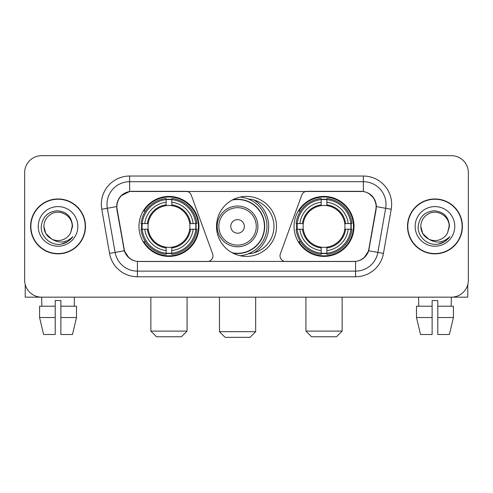 <?xml version="1.0" encoding="UTF-8"?>
<svg xmlns="http://www.w3.org/2000/svg" width="493" height="493" viewBox="0 0 493 493"><rect width="100%" height="100%" fill="white"/><g stroke="black" fill="none" stroke-linecap="round" stroke-linejoin="round"><path stroke-width="0.74" d="M212.988 255.836A5.657 5.657 0 0 1 207.325 261.5L139.168 261.5A15.283 15.283 0 0 1 124.119 248.873L117.131 209.254A15.283 15.283 0 0 1 132.179 191.321L185.904 191.321A5.657 5.657 0 0 1 191.222 195.043L212.643 253.901A5.657 5.657 0 0 1 212.988 255.836M294.038 226.41A29.993 29.993 0 0 0 324.037 256.403A29.993 29.993 0 0 0 354.029 226.41A29.993 29.993 0 0 0 324.037 196.411A29.993 29.993 0 0 0 294.038 226.41M138.971 226.41A29.993 29.993 0 0 0 168.963 256.403A29.993 29.993 0 0 0 198.962 226.41A29.993 29.993 0 0 0 168.963 196.411A29.993 29.993 0 0 0 138.971 226.41M141.664 229.239A27.448 27.448 0 0 1 141.664 223.582M296.731 229.239A27.448 27.448 0 0 1 296.731 223.582M248.33 199.024A27.448 27.448 0 0 1 273.948 226.41A27.448 27.448 0 0 1 248.33 253.796M276.493 226.41A29.993 29.993 0 0 1 246.5 256.403A29.993 29.993 0 0 1 216.507 226.41A29.993 29.993 0 0 1 246.5 196.411A29.993 29.993 0 0 1 276.493 226.41M360.821 191.321L307.096 191.321A5.657 5.657 0 0 0 301.778 195.043L280.357 253.901A5.657 5.657 0 0 0 285.675 261.5L353.832 261.5A15.283 15.283 0 0 0 368.881 248.873L375.869 209.254A15.283 15.283 0 0 0 360.821 191.321M30.591 226.41A27.448 27.448 0 0 0 58.038 253.858A27.448 27.448 0 0 0 85.486 226.41A27.448 27.448 0 0 0 58.038 198.962A27.448 27.448 0 0 0 30.591 226.41M407.514 226.41A27.448 27.448 0 0 0 434.962 253.858A27.448 27.448 0 0 0 462.409 226.41A27.448 27.448 0 0 0 434.962 198.962A27.448 27.448 0 0 0 407.514 226.41M116.786 204.336C118.252 197.255 122.535 192.973 129.634 191.487L363.366 191.487C370.459 192.966 374.742 197.249 376.214 204.336L376.153 209.254L368.696 250.795C366.465 256.945 362.09 260.495 355.582 261.426L137.418 261.426C130.922 260.507 126.553 256.958 124.304 250.795L116.847 209.254L116.786 204.336M121.124 195.764L129.634 191.487L129.634 181.701L363.366 181.701A22.635 22.635 0 0 1 385.662 208.268L377.878 252.41A22.635 22.635 0 0 1 355.582 271.119L137.418 271.119A22.635 22.635 0 0 1 115.122 252.41L107.338 208.268A22.635 22.635 0 0 1 129.634 181.701L129.634 176.038L363.366 176.038L363.366 191.487M368.746 193.373L373.737 198.013L376.214 204.336L376.387 206.635L391.232 209.254L383.449 253.396A28.298 28.298 0 0 1 355.582 276.776L137.418 276.776A28.298 28.298 0 0 1 109.551 253.396L101.768 209.254A28.298 28.298 0 0 1 129.634 176.038M138.884 261.5L137.418 261.426L137.418 276.776M355.582 276.776L355.582 261.426L354.116 261.5M383.449 253.396L368.696 250.795L364.13 257.759M128.969 257.845L124.304 250.795L109.551 253.396M369.165 248.873L369.072 249.353M123.928 249.353L123.835 248.873M101.768 209.254L116.613 206.604M468.35 172.642A16.978 16.978 0 0 0 451.372 155.665L41.628 155.665A16.978 16.978 0 0 0 24.65 172.642L24.65 280.172A16.978 16.978 0 0 0 41.628 297.15L451.372 297.15A16.978 16.978 0 0 0 468.35 280.172L468.35 172.642L468.35 280.172M24.65 172.642L24.65 280.172M451.372 155.665L41.628 155.665M41.874 306.208L41.628 297.15L451.372 297.15L451.126 306.208M85.209 226.41A27.164 27.164 0 0 0 58.038 199.246A27.164 27.164 0 0 0 30.874 226.41A27.164 27.164 0 0 0 58.038 253.575A27.164 27.164 0 0 0 85.209 226.41M51.494 238.951L45.787 233.485L43.889 226.41C44.08 221.074 46.441 216.988 50.964 214.153C59.782 208.508 72.674 215.946 72.188 226.41L70.641 232.844L72.533 226.41C71.886 216.815 66.752 211.596 57.133 210.764C47.735 211.793 42.447 217.006 41.27 226.41C40.537 236.911 50.902 245.902 61.175 244.171C66.117 243.222 70.037 240.695 72.927 236.591C66.401 242.864 59.32 243.684 51.691 239.05A14.149 14.149 0 0 0 70.641 232.844L72.188 226.601M51.691 239.05C46.743 236.326 44.142 232.111 43.889 226.41M38.232 226.41A19.806 19.806 0 0 0 58.038 246.217A19.806 19.806 0 0 0 77.851 226.41A19.806 19.806 0 0 0 58.038 206.604A19.806 19.806 0 0 0 38.232 226.41M72.89 236.652L67.874 241.533M67.757 241.607L61.261 244.158M25.217 284.523L25.217 297.15L90.866 297.15M39.582 306.208L39.582 317.529L43.6 334.507L39.582 317.529L39.582 306.208L55.21 306.208L55.21 300.545L60.873 300.545L60.873 306.208L76.501 306.208L76.501 317.529L72.483 334.507L76.501 317.529L60.873 317.529L60.873 306.208M74.455 297.15L74.209 306.208M55.21 306.208L55.21 334.507L43.6 334.507M39.582 317.529L55.21 317.529M72.483 334.507L60.873 334.507L60.873 317.529M462.126 226.41A27.164 27.164 0 0 0 434.962 199.246A27.164 27.164 0 0 0 407.791 226.41A27.164 27.164 0 0 0 434.962 253.575A27.164 27.164 0 0 0 462.126 226.41M449.105 226.601L447.558 232.844L449.45 226.41C448.803 216.815 443.675 211.596 434.05 210.764C424.652 211.793 419.37 217.006 418.193 226.41C417.454 236.911 427.819 245.902 438.092 244.171C443.041 243.222 446.954 240.695 449.85 236.591C443.318 242.864 436.237 243.684 428.608 239.05L422.704 233.485L420.812 226.41C421.004 221.074 423.358 216.988 427.887 214.153C436.706 208.508 449.591 215.946 449.111 226.41L447.558 232.844A14.149 14.149 0 0 1 428.608 239.05C423.66 236.326 421.065 232.111 420.812 226.41M415.149 226.41A19.806 19.806 0 0 0 434.962 246.217A19.806 19.806 0 0 0 454.768 226.41A19.806 19.806 0 0 0 434.962 206.604A19.806 19.806 0 0 0 415.149 226.41M449.807 236.652L444.791 241.533M444.674 241.607L438.178 244.158M181.418 336.768L156.515 336.768L150.858 331.111L187.075 331.111L181.418 336.768M171.798 253.199L171.798 254.339A28.07 28.07 0 0 0 196.892 229.239L195.758 229.239A26.936 26.936 0 0 1 171.798 253.199L171.798 250.58A24.336 24.336 0 0 0 193.139 229.239L189.713 229.239A20.94 20.94 0 0 0 171.798 205.661L171.798 199.622A26.936 26.936 0 0 1 195.758 223.582L196.892 223.582A28.07 28.07 0 0 0 171.798 198.482L171.798 199.622M142.175 229.239L141.035 229.239A28.07 28.07 0 0 0 166.135 254.339L166.135 253.199A26.936 26.936 0 0 1 142.175 229.239L144.794 229.239A24.336 24.336 0 0 0 166.135 250.58L166.135 247.159A20.94 20.94 0 0 0 189.713 229.239L190.551 229.239A21.766 21.766 0 0 1 171.798 247.991L171.798 250.58M166.135 199.622L166.135 198.482A28.07 28.07 0 0 0 141.035 223.582L142.175 223.582A26.936 26.936 0 0 1 166.135 199.622L166.135 202.241A24.336 24.336 0 0 0 144.794 223.582L148.22 223.582A20.94 20.94 0 0 0 166.135 247.159L166.135 247.991A21.766 21.766 0 0 1 147.382 229.239L144.794 229.239M142.231 229.239A26.881 26.881 0 0 1 142.231 223.582M171.798 199.677A26.881 26.881 0 0 0 166.135 199.677M195.696 223.582A26.881 26.881 0 0 1 195.696 229.239M195.758 223.582L193.139 223.582A24.336 24.336 0 0 0 171.798 202.241M193.139 229.239L195.758 229.239M166.135 250.58L166.135 253.199M189.713 223.582L193.139 223.582M171.798 247.19L171.798 247.991M166.135 247.159A20.94 20.94 0 0 1 148.22 229.239L147.382 229.239M171.798 253.143A26.881 26.881 0 0 1 166.135 253.143M144.794 223.582L142.175 223.582M166.135 205.624L166.135 202.241M171.798 205.661A20.94 20.94 0 0 0 148.22 223.582L147.382 223.582A21.766 21.766 0 0 1 166.135 204.823M171.798 205.624L171.798 204.823A21.766 21.766 0 0 1 190.551 223.582M145.417 211.127L143.814 211.127A29.432 29.432 0 0 1 198.396 226.41A29.432 29.432 0 0 1 143.814 241.687L145.417 241.687M336.485 336.768L311.582 336.768L305.925 331.111L342.142 331.111L336.485 336.768M326.865 253.199L326.865 254.339A28.07 28.07 0 0 0 351.965 229.239L350.825 229.239A26.936 26.936 0 0 1 326.865 253.199L326.865 250.58A24.336 24.336 0 0 0 348.206 229.239L344.78 229.239A20.94 20.94 0 0 0 326.865 205.661L326.865 199.622A26.936 26.936 0 0 1 350.825 223.582L351.965 223.582A28.07 28.07 0 0 0 326.865 198.482L326.865 199.622M297.242 229.239L296.108 229.239A28.07 28.07 0 0 0 321.202 254.339L321.202 253.199A26.936 26.936 0 0 1 297.242 229.239L299.861 229.239A24.336 24.336 0 0 0 321.202 250.58L321.202 247.159A20.94 20.94 0 0 0 344.78 229.239L345.618 229.239A21.766 21.766 0 0 1 326.865 247.991L326.865 250.58M321.202 199.622L321.202 198.482A28.07 28.07 0 0 0 296.108 223.582L297.242 223.582A26.936 26.936 0 0 1 321.202 199.622L321.202 202.241A24.336 24.336 0 0 0 299.861 223.582L303.287 223.582A20.94 20.94 0 0 0 321.202 247.159L321.202 247.991A21.766 21.766 0 0 1 302.449 229.239L299.861 229.239M297.304 229.239A26.881 26.881 0 0 1 297.304 223.582M326.865 199.677A26.881 26.881 0 0 0 321.202 199.677M350.769 223.582A26.881 26.881 0 0 1 350.769 229.239M350.825 223.582L348.206 223.582A24.336 24.336 0 0 0 326.865 202.241M348.206 229.239L350.825 229.239M321.202 250.58L321.202 253.199M344.78 223.582L348.206 223.582M326.865 247.19L326.865 247.991M321.202 247.159A20.94 20.94 0 0 1 303.287 229.239L302.449 229.239M326.865 253.143A26.881 26.881 0 0 1 321.202 253.143M299.861 223.582L297.242 223.582M321.202 205.624L321.202 202.241M326.865 205.661A20.94 20.94 0 0 0 303.287 223.582L302.449 223.582A21.766 21.766 0 0 1 321.202 204.823M326.865 205.624L326.865 204.823A21.766 21.766 0 0 1 345.618 223.582M300.49 211.127L298.881 211.127A29.432 29.432 0 0 1 353.463 226.41A29.432 29.432 0 0 1 298.881 241.687L300.49 241.687M250.006 337.335L225.11 337.335L219.447 331.672L255.67 331.672L250.006 337.335M244.349 226.41A6.791 6.791 0 0 0 237.558 219.619A6.791 6.791 0 0 0 230.767 226.41A6.791 6.791 0 0 0 237.558 233.201A6.791 6.791 0 0 0 244.349 226.41M257.931 226.41A20.373 20.373 0 0 0 237.558 206.037A20.373 20.373 0 0 0 217.185 226.41A20.373 20.373 0 0 0 237.558 246.783A20.373 20.373 0 0 0 257.931 226.41A20.373 20.373 0 0 1 237.558 246.783A20.373 20.373 0 0 1 217.185 226.41M232.129 252.736A26.881 26.881 0 0 0 264.439 226.41A26.881 26.881 0 0 0 232.129 200.078M254.08 252.792A31.127 31.127 0 0 0 254.08 200.029M240.146 197.095A29.432 29.432 0 0 1 240.146 255.725M467.783 284.523L467.783 297.15L402.134 297.15M432.127 306.208L432.127 317.529L416.499 317.529L420.517 334.507L416.499 317.529L416.499 306.208L432.127 306.208L432.127 300.545L437.79 300.545L437.79 306.208L453.418 306.208L453.418 317.529L449.4 334.507L453.418 317.529L437.79 317.529L437.79 306.208L437.79 334.507L449.4 334.507M432.127 317.529L432.127 334.507L420.517 334.507M418.545 297.15L418.791 306.208M363.366 176.038A28.298 28.298 0 0 1 391.232 209.254M107.338 208.268A22.635 22.635 0 0 1 106.993 204.336M171.798 247.159A20.94 20.94 0 0 0 189.713 229.239M166.135 253.396A27.133 27.133 0 0 0 171.798 253.396M195.955 229.239A27.133 27.133 0 0 0 195.955 223.582M171.798 199.418A27.133 27.133 0 0 0 166.135 199.418M326.865 247.159A20.94 20.94 0 0 0 344.78 229.239M321.202 253.396A27.133 27.133 0 0 0 326.865 253.396M351.022 229.239A27.133 27.133 0 0 0 351.022 223.582M326.865 199.418A27.133 27.133 0 0 0 321.202 199.418M256.274 226.41A18.716 18.716 0 0 0 237.558 207.695A18.716 18.716 0 0 0 218.843 226.41A18.716 18.716 0 0 0 237.558 245.126A18.716 18.716 0 0 0 256.274 226.41M232.893 253.143A27.133 27.133 0 0 0 264.692 226.41A27.133 27.133 0 0 0 232.893 199.677M187.075 297.15L187.075 331.111M150.858 297.15L150.858 331.111M342.142 297.15L342.142 331.111M305.925 297.15L305.925 331.111M255.67 297.15L255.67 331.672M219.447 297.15L219.447 331.672M255.67 252.28L255.67 251.726"/></g></svg>
